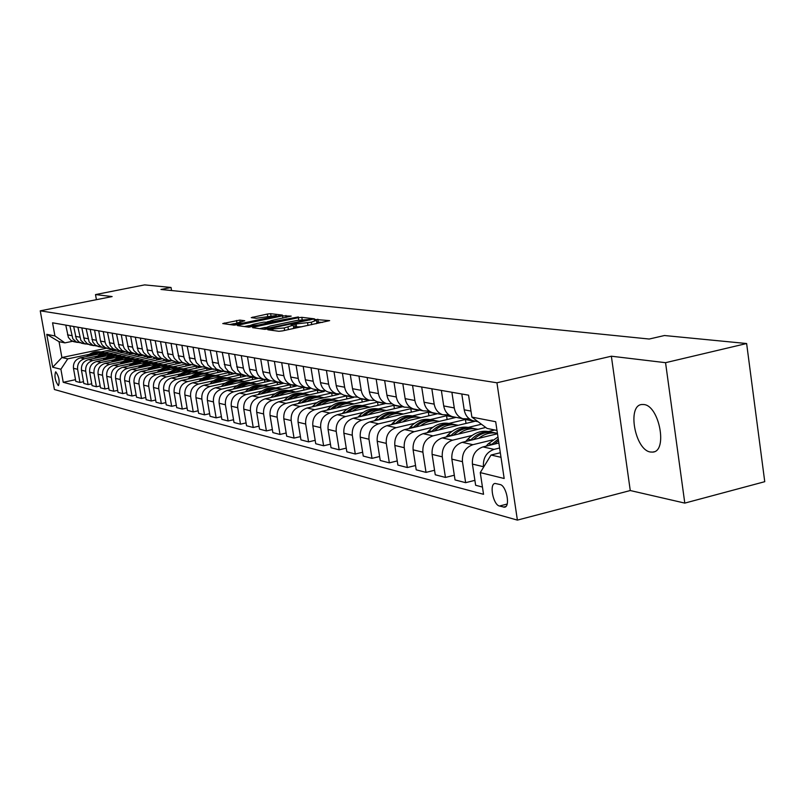 <?xml version="1.0" encoding="UTF-8"?>
<svg xmlns="http://www.w3.org/2000/svg" width="805" height="805" viewBox="0 0 805 805"><rect width="100%" height="100%" fill="white"/><g stroke="black" fill="none" stroke-linecap="round" stroke-linejoin="round"><path stroke-width="1.21" d="M268.89 329.295L267.844 329.768L278.912 331.288L282.525 330.885L329.658 320.632L315.349 319.484L314.232 319.907L316.486 320.289L311.344 322.221L292.235 324.365L291.088 324.797L293.272 325.19L284.215 327.957L268.89 329.295M650.46 452.018L652.815 452.098C667.909 451.374 659.325 405.65 643.869 404.533L641.746 404.513C626.864 405.559 635.075 450.136 650.46 452.018M58.282 385.545L58.503 385.555C59.872 381.117 58.976 376.559 55.827 371.88L55.605 371.87C54.237 376.287 55.132 380.846 58.282 385.545M239.84 320.088L222.764 323.56L233.913 325.119L237.304 324.737L282.374 315.077L270.641 313.678L267.31 314.051L251.261 317.633L256.231 318.277L276.276 315.5L272.04 317.019L243.442 322.996L234.003 323.882L244.76 320.752L239.84 320.088L240.152 321.95M112.137 296.572L95.513 294.58L144.588 284.89L171.032 287.466L160.98 289.468L649.212 339.036L664.457 335.524L746.627 343.524L665.554 362.683L611.357 356.213L496.937 382.788L40.25 310.831L112.137 296.572M254.078 327.021L252.589 327.675L264.443 329.305L267.985 328.913L314.463 318.84L301.815 317.331L298.343 317.723L254.078 327.021L254.229 327.897M248.896 327.172L237.475 325.602L238.964 324.958L282.545 315.852L291.209 316.113L271.929 320.4L270.309 320.984L273.841 321.457L298.373 316.949L248.896 327.172M500.036 484.519L495.135 483.453C489.027 483.654 493.103 504.836 499.482 506.033L504.443 507.2C510.652 507.07 506.466 485.556 500.036 484.519M496.937 382.788L517.394 520.111L54.408 389.509L40.25 310.831M496.987 430.444L487.045 428.421L471.881 417.101L468.56 395.164L52.567 322.805L54.921 335.937L64.893 342.87L59.057 341.692L61.894 357.531L67.751 358.859L89.264 354.371M471.881 417.101L495.689 421.729L504.172 478.502L480.263 472.605L491.04 455.036L500.318 452.742M75.509 379.678L63.233 382.295L483.543 494.3L480.263 472.605M63.233 382.295L60.898 369.243L52.687 367.221L46.77 334.347L54.921 335.937M611.357 356.213L630.265 490.537L684.793 503.105L665.554 362.683M684.793 503.105L764.75 481.692L746.627 343.524M95.513 294.58L96.409 299.691M630.265 490.537L517.394 520.111M171.556 290.545L171.032 287.466M491.04 455.036L501.002 457.3M108.403 348.545L106.642 348.193L61.894 357.531L52.687 367.221M100.977 351.926L112.448 349.531L112.73 351.101M83.519 381.721L79.957 382.476L75.811 381.399L73.476 368.298C73.054 362.934 75.338 359.453 80.349 357.863L116.443 350.326L112.448 349.531M79.957 382.476L77.612 369.294C77.179 363.89 79.484 360.388 84.515 358.789L97.385 356.092M109.218 353.616L120.82 351.191L121.102 352.801M91.73 383.804L88.077 384.589L83.831 383.482L81.466 370.22C81.043 364.786 83.358 361.264 88.419 359.654L124.906 351.996L120.82 351.191M88.077 384.589L85.702 371.236C85.28 365.762 87.604 362.22 92.696 360.6L105.717 357.863M117.671 355.347L129.394 352.892L129.686 354.542M100.152 385.947L96.409 386.752L92.052 385.615L89.667 372.182C89.234 366.688 91.579 363.115 96.701 361.485L133.59 353.717L129.394 352.892M96.409 386.752L94.014 373.228C93.581 367.694 95.936 364.101 101.088 362.451L114.26 359.674M126.345 357.128L138.198 354.633L138.49 356.333M108.806 388.141L104.952 388.976L100.484 387.809L98.079 374.204C97.647 368.63 100.011 365.017 105.193 363.357L142.505 355.488L138.198 354.633M104.952 388.976L102.537 375.281C102.104 369.666 104.489 366.023 109.691 364.353L123.024 361.536M135.23 358.96L147.224 356.424L147.526 358.165M117.681 390.395L113.726 391.25L109.138 390.063L106.713 376.277C106.27 370.632 108.675 366.969 113.908 365.289L151.642 357.299L147.224 356.424M113.726 391.25L111.291 377.374C110.849 371.689 113.264 368.006 118.526 366.305L132.03 363.447M144.357 360.831L156.482 358.255L156.794 360.056M126.798 392.709L122.742 393.595L118.023 392.367L115.568 378.4C115.135 372.685 117.56 368.972 122.853 367.271L161.02 359.161L156.482 358.255M122.742 393.595L120.277 379.537C119.834 373.772 122.269 370.038 127.603 368.318L141.267 365.41M153.735 362.753L165.991 360.147L166.313 361.988M136.156 395.084L131.99 396L127.15 394.742L124.674 380.594C124.232 374.798 126.687 371.025 132.04 369.304L170.65 361.063L165.991 360.147M131.99 396L129.504 381.751C129.052 375.915 131.527 372.121 136.92 370.381L150.756 367.422M163.355 364.725L175.762 362.079L176.084 363.981M145.786 397.529L141.499 398.465L136.518 397.177L134.022 382.838C133.57 376.961 136.065 373.148 141.479 371.387L180.541 363.025L175.762 362.079M141.499 398.465L138.983 384.025C138.53 378.109 141.036 374.265 146.49 372.494L160.507 369.495M173.236 366.758L185.784 364.071L186.126 366.023M155.677 400.035L151.27 401.001L146.158 399.672L143.632 385.142C143.179 379.185 145.695 375.311 151.179 373.53L190.705 365.037L185.784 364.071M151.27 401.001L148.734 386.37C148.281 380.363 150.817 376.468 156.331 374.667L170.519 371.618M183.399 368.841L196.098 366.114L196.44 368.127M165.85 402.611L161.322 403.617L156.059 402.248L153.503 387.507C153.051 381.469 155.607 377.545 161.151 375.734L201.149 367.11L196.098 366.114M161.322 403.617L158.756 388.775C158.303 382.687 160.859 378.732 166.454 376.911L180.823 373.802M193.844 370.984L206.694 368.207L207.046 370.29M176.315 405.267L171.656 406.304L166.243 404.895L163.667 389.952C163.214 383.824 165.79 379.849 171.415 378.008L211.886 369.243L206.694 368.207M171.656 406.304L169.07 391.25C168.607 385.082 171.203 381.067 176.858 379.215L191.429 376.056M204.581 373.198L217.592 370.37L217.954 372.514M187.092 407.994L182.292 409.061L176.718 407.622L174.121 392.458C173.659 386.249 176.275 382.204 181.96 380.342L222.935 371.427L217.592 370.37M182.292 409.061L179.676 393.796C179.213 387.537 181.85 383.462 187.575 381.58L202.327 378.36M215.639 375.462L228.801 372.594L229.173 374.808M198.191 410.802L193.24 411.908L187.505 410.419L184.878 395.044C184.415 388.745 187.062 384.639 192.828 382.747L234.305 373.681L228.801 372.594M193.24 411.908L190.604 396.412C190.131 390.063 192.798 385.937 198.604 384.025L213.556 380.745M227.02 377.797L240.343 374.878L240.725 377.163M209.622 413.69L204.52 414.837L198.614 413.307L195.957 397.7C195.494 391.311 198.171 387.145 204.007 385.213L246.008 376.005L240.343 374.878M204.52 414.837L201.854 399.119C201.381 392.669 204.088 388.473 209.954 386.531L225.118 383.2M238.733 380.202L252.227 377.233L252.619 379.588M221.395 416.668L216.143 417.855L210.055 416.276L207.378 400.447C206.905 393.957 209.622 389.731 215.529 387.769L258.063 378.39L252.227 377.233M216.143 417.855L213.446 401.906C212.973 395.356 215.71 391.099 221.667 389.117L237.032 385.726M250.808 382.687L264.473 379.668L264.875 382.093M233.551 419.737L228.127 420.975L221.848 419.345L219.141 403.265C218.668 396.674 221.425 392.387 227.413 390.395L270.48 380.856L264.473 379.668M228.127 420.975L225.4 404.774C224.927 398.133 227.704 393.806 233.732 391.794L249.319 388.332M263.245 385.243L277.091 382.164L277.504 384.679M246.078 422.907L240.484 424.185L234.014 422.504L231.266 406.183C230.794 399.491 233.591 395.124 239.649 393.102L283.279 383.391L277.091 382.164M240.484 424.185L237.727 407.733C237.254 400.981 240.061 396.593 246.169 394.541L261.987 391.019M276.075 387.869L290.102 384.74L290.525 387.346M259.009 426.167L253.233 427.495L246.551 425.754L243.784 409.182C243.301 402.389 246.139 397.962 252.287 395.899L296.492 386.008L290.102 384.74M253.233 427.495L250.456 410.781C249.973 403.929 252.82 399.461 259.009 397.378L275.058 393.786M289.307 390.586L303.515 387.406L303.958 390.093M272.362 429.538L266.395 430.917L259.502 429.125L256.704 412.281C256.221 405.378 259.089 400.88 265.318 398.777L310.116 388.714L303.515 387.406M266.395 430.917L263.587 413.941C263.104 406.978 265.992 402.43 272.271 400.316L288.542 396.644M302.972 393.393L317.371 390.153L317.824 392.931M286.157 433.01L279.999 434.448L272.865 432.597L270.047 415.491C269.554 408.467 272.472 403.899 278.782 401.755L324.174 391.502L317.371 390.153M279.999 434.448L277.151 417.191C276.668 410.117 279.597 405.499 285.956 403.345L302.479 399.602M317.079 396.291L331.67 392.981L332.133 395.869M300.426 436.612L294.046 438.101L286.681 436.189L283.823 418.801C283.34 411.667 286.288 407.008 292.698 404.835L338.704 394.38L331.67 392.981M294.046 438.101L291.179 420.562C290.686 413.368 293.664 408.668 300.114 406.475L316.888 402.651M331.66 399.28L346.452 395.909L346.925 398.908M315.178 440.325L308.577 441.875L300.959 439.892L298.071 422.223C297.578 414.967 300.577 410.228 307.077 408.014L353.717 397.358L346.452 395.909M308.577 441.875L305.679 424.044C305.175 416.728 308.204 411.949 314.745 409.705L331.771 405.811M346.734 402.379L361.727 398.938L362.22 402.047M330.442 444.159L323.61 445.779L315.731 443.736L312.813 425.754C312.32 418.379 315.359 413.559 321.95 411.305L369.243 400.427L361.727 398.938M323.61 445.779L320.682 427.646C320.179 420.2 323.248 415.34 329.879 413.056L347.176 409.071M362.32 405.579L377.525 402.077L378.038 405.297M346.251 448.133L339.177 449.824L331.016 447.701L328.068 429.417C327.565 421.911 330.654 417.01 337.335 414.706L385.303 403.617L377.525 402.077M339.177 449.824L336.208 431.369C335.715 423.802 338.825 418.852 345.556 416.527L363.125 412.452M378.461 408.89L393.876 405.318L394.4 408.658M362.642 452.249L355.297 454.01L346.844 451.816L343.866 433.211C343.363 425.573 346.502 420.582 353.274 418.228L401.926 406.907L393.876 405.318M355.297 454.01L352.298 435.233C351.795 427.536 354.965 422.494 361.787 420.119L379.648 415.944M395.164 412.321L410.812 408.668L411.345 412.15M379.628 456.516L372.011 458.357L363.246 456.073L360.238 437.135C359.724 429.367 362.914 424.285 369.787 421.88L419.153 410.329L410.812 408.668M372.011 458.357L368.982 439.238C368.479 431.4 371.689 426.258 378.622 423.833L396.764 419.576M412.482 415.883L428.351 412.15L428.914 415.772M397.247 460.933L389.348 462.855L380.252 460.49L377.203 441.21C376.7 433.301 379.93 428.119 386.913 425.674L437.004 413.861L428.351 412.15M389.348 462.855L386.279 443.394C385.776 435.404 389.036 430.172 396.07 427.697L414.525 423.329M430.434 419.566L446.544 415.752L447.117 419.526M415.541 465.521L407.34 467.534L397.891 465.079L394.812 445.447C394.309 437.377 397.6 432.104 404.684 429.598L455.509 417.533L446.544 415.752M407.34 467.534L404.241 447.701C403.728 439.56 407.048 434.227 414.183 431.701L432.949 427.234M449.069 423.39L465.411 419.496L466.015 423.43M434.559 470.271L426.026 472.384L416.215 469.838L413.106 449.834C412.593 441.623 415.933 436.24 423.128 433.684L474.729 421.337L465.411 419.496M426.026 472.384L422.897 452.179C422.384 443.887 425.744 438.453 432.999 435.867L452.088 431.289M468.419 427.364L481.44 424.235M454.322 475.222L445.447 477.435L435.253 474.779L432.104 454.392C431.591 446.02 434.982 440.526 442.297 437.92L485.737 427.455M445.447 477.435L442.277 456.838C441.764 448.375 445.195 442.831 452.561 440.194L471.982 435.495M488.514 431.49L494.743 429.981M474.89 480.354L465.642 482.678L455.036 479.921L451.857 459.132C451.343 450.599 454.795 444.994 462.221 442.327L497.48 433.764M465.642 482.678L462.452 461.678C461.929 453.054 465.421 447.389 472.907 444.692L492.67 439.872M482.447 487.045L475.634 485.274L472.424 464.072C471.901 455.368 475.413 449.643 482.96 446.916L498.869 443.022M483.533 467.282L483.443 466.719C482.93 457.914 486.472 452.138 494.079 449.371L499.613 448.013M469.345 418.852L462.875 418.711C458.166 416.99 455.298 413.398 454.272 407.934L451.887 392.266M448.908 414.887L442.67 414.716C438.031 413.015 435.203 409.493 434.187 404.14L431.832 388.775M429.256 411.073L423.249 410.872C418.68 409.202 415.893 405.74 414.887 400.498L412.552 385.424M72.541 341.3L64.893 342.87M475.403 421.196L472.867 420.693C468.128 418.952 465.24 415.32 464.203 409.815L461.798 393.997M454.755 417.111L452.269 416.618C447.6 414.907 444.752 411.345 443.726 405.941L441.351 390.435M434.931 413.176L432.476 412.693C427.878 411.013 425.07 407.521 424.054 402.228L421.709 387.014M415.853 409.403L413.438 408.93C408.91 407.27 406.143 403.848 405.146 398.656L402.822 383.733M410.369 407.4L404.563 407.169C400.065 405.529 397.318 402.138 396.322 396.986L394.007 382.204M397.499 405.77L395.124 405.297C390.656 403.677 387.93 400.316 386.943 395.215L384.649 380.574M392.186 403.858L386.571 403.607C382.134 401.997 379.427 398.666 378.451 393.605L376.166 379.095M379.829 402.279L377.485 401.806C373.077 400.206 370.391 396.905 369.415 391.904L367.14 377.525M374.677 400.447L369.243 400.176C364.876 398.596 362.2 395.315 361.234 390.355L358.97 376.106M362.793 398.898L360.479 398.445C356.142 396.875 353.496 393.625 352.53 388.704L350.276 374.597M357.792 397.167L352.54 396.875C348.233 395.305 345.597 392.095 344.631 387.215L342.397 373.218M346.361 395.647L344.087 395.195C339.811 393.645 337.194 390.465 336.238 385.635L334.015 371.769M341.511 393.987L336.42 393.685C332.173 392.146 329.577 388.986 328.631 384.196L326.417 370.441M330.513 392.508L328.259 392.065C324.053 390.546 321.467 387.406 320.521 382.657L318.327 369.032M325.804 390.918L320.863 390.606C316.677 389.087 314.111 385.977 313.175 381.268L310.992 367.754M315.198 389.479L312.984 389.046C308.828 387.537 306.282 384.458 305.357 379.789L303.183 366.396M310.629 387.96L305.84 387.628C301.714 386.138 299.178 383.079 298.252 378.451L296.089 365.168M300.406 386.551L298.222 386.118C294.127 384.639 291.611 381.61 290.696 377.022L288.542 363.85M295.968 385.092L291.319 384.75C287.244 383.291 284.749 380.272 283.833 375.724L281.69 362.663M286.107 383.723L283.954 383.301C279.909 381.842 277.433 378.853 276.528 374.345L274.394 361.395M281.79 382.325L277.272 381.973C273.257 380.524 270.792 377.565 269.886 373.087L267.773 360.238M272.281 380.986L270.158 380.564C266.163 379.125 263.718 376.197 262.822 371.749L260.709 359.01M268.075 379.638L263.688 379.286C259.723 377.857 257.298 374.949 256.403 370.542L254.3 357.893M258.898 378.34L256.795 377.917C252.861 376.509 250.446 373.611 249.55 369.243L247.477 356.706M254.803 377.042L249.017 376.066L244.811 372.101L243.513 368.932L241.269 355.629M245.928 375.774L240.957 373.892L237.767 370.079L234.647 354.482M241.943 374.526L236.298 373.55L232.152 369.656L230.864 366.527L228.64 353.435M233.37 373.289L228.469 371.427L225.32 367.674L222.23 352.318M229.485 372.081L223.971 371.115L219.876 367.271L218.608 364.192L216.404 351.302M221.204 370.874L216.354 369.042L213.245 365.349L210.196 350.225M217.41 369.716L212.027 368.75L207.982 364.967L206.724 361.938L204.551 349.239M209.401 368.539L204.611 366.738L201.542 363.095L198.523 348.193M205.708 367.422L200.435 366.466L196.44 362.733L195.202 359.744L193.049 347.247M197.939 366.275L193.22 364.494L190.181 360.902L187.203 346.22M194.337 365.198L189.185 364.242L185.241 360.57L184.013 357.621L181.88 345.305M186.83 364.071L182.161 362.31L179.163 358.778L176.204 344.309M183.309 363.035L178.267 362.089L174.363 358.467L173.156 355.558L171.052 343.413M176.033 361.938L171.425 360.197L168.456 356.716L165.538 342.457M172.602 360.932L167.661 359.996L163.807 356.414L162.61 353.556L160.527 341.582M165.548 359.855L160.99 358.145L158.062 354.703L155.174 340.656M162.187 358.889L157.357 357.953L153.554 354.431L152.366 351.604L150.304 339.811M155.355 357.843L150.857 356.152L147.959 352.761L145.101 338.905M152.075 356.897L147.345 355.981L143.582 352.499L142.405 349.712L140.362 338.08M145.443 355.88L140.996 354.21L138.138 350.859L135.3 337.194M142.244 354.965L137.605 354.049L133.882 350.618L132.724 347.871L130.702 336.399M135.804 353.969L131.406 352.328L128.579 349.018L125.781 335.544M132.674 353.083L128.126 352.177L124.443 348.796L123.306 346.08L121.293 334.759M126.425 352.117L122.078 350.487L119.281 347.227L116.514 333.924M123.366 351.262L118.909 350.356L115.266 347.015L113.978 343.624L112.147 333.169M117.299 350.306L113.002 348.706L110.235 345.486L107.488 332.354M114.3 349.471L109.933 348.585L106.33 345.285L105.214 342.648L103.241 331.62M111.221 349.108L105.354 347.68L102.175 344.993L100.665 341.783L98.703 330.835M105.475 347.74L101.189 346.854L97.626 343.604L96.52 340.998L94.567 330.11M99.75 346.834L95.543 345.265L92.847 342.135L90.15 329.346M96.872 346.049L92.666 345.174L89.144 341.954L86.125 328.641M91.307 345.164L87.161 343.614L84.485 340.515L81.818 327.897M88.5 344.399L84.364 343.534L80.882 340.354L77.894 327.212M83.086 343.534L78.981 342.004L76.334 338.945L73.688 326.478M80.329 342.799L76.274 341.934L72.832 338.794L69.864 325.814M75.066 341.944L71.001 340.435L68.385 337.416L65.769 325.099M67.751 358.859L60.898 369.243M46.77 334.347L59.057 341.692M292.909 328.692L293.714 327.937L293.312 325.431M301.945 326.77L293.553 326.951M316.164 323.751L316.928 323.026L316.526 320.541M322.392 322.433L316.768 322.04M265.308 327.454L259.643 328.641M266.837 328.41L309.774 319.414L296.844 320.46L270.098 326.085L264.805 328.048L266.837 328.41L266.958 329.104M244.438 326.558L249.117 325.582M267.26 321.779L270.339 321.135M253.424 324.274L249.027 325.874L258.687 324.978L270.581 322.231L263.638 322.141L253.424 324.274M234.014 323.67L229.797 324.546M486.119 446.141L488.404 443.646L497.973 437.004M494.23 444.159L498.506 440.587M498.275 439.047L491.07 444.934M478.713 438.323C484.479 433.774 490.718 432.104 497.42 433.301M465.682 441.492L467.806 439.178C474.568 432.285 482.235 429.9 490.788 432.003M473.471 439.6C480.183 433.171 487.669 430.997 495.92 433.06M493.354 432.496C484.962 430.655 477.466 433.11 470.885 439.842L470.432 440.335M458.558 434.006C464.576 429.317 471.036 427.757 477.949 429.327M446.02 437.024L447.993 434.881C454.644 428.139 462.181 425.795 470.593 427.858M453.517 435.213C460.108 428.974 467.443 426.861 475.534 428.874M473.058 428.33C464.797 426.529 457.431 428.924 450.961 435.525L450.589 435.928M439.178 429.84C445.095 425.261 451.444 423.742 458.246 425.282M427.103 432.728L428.934 430.745C435.475 424.144 442.881 421.85 451.162 423.863M434.318 431.007C440.788 424.929 447.983 422.877 455.912 424.839M453.537 424.316C445.407 422.555 438.151 424.899 431.792 431.359L431.5 431.681M420.522 425.845C426.338 421.357 432.587 419.878 439.278 421.387M408.88 428.602L410.59 426.761C417.01 420.301 424.295 418.057 432.456 420.019M415.833 426.952C422.182 421.045 429.246 419.043 437.024 420.965M434.74 420.462C426.731 418.731 419.596 421.035 413.337 427.364L413.106 427.606M402.55 421.981C408.266 417.604 414.424 416.155 421.005 417.634M391.321 424.638L392.91 422.927C399.22 416.598 406.394 414.394 414.424 416.316M398.022 423.048C404.261 417.302 411.194 415.36 418.831 417.221M416.628 416.738C408.739 415.048 401.715 417.302 395.557 423.5L395.396 423.672M385.223 418.268C390.848 413.981 396.905 412.563 403.386 414.022M374.385 420.814L375.855 419.234C382.063 413.025 389.127 410.862 397.036 412.744M380.856 419.294C386.974 413.69 393.786 411.798 401.282 413.619M399.159 413.156C391.391 411.486 384.468 413.7 378.41 419.787L378.31 419.888M368.519 414.686C374.053 410.49 380.01 409.101 386.39 410.53M358.034 417.121L359.412 415.662C365.52 409.584 372.463 407.461 380.252 409.292M364.293 415.672C370.31 410.208 376.992 408.356 384.357 410.137M382.305 409.695C374.647 408.065 367.835 410.228 361.868 416.195L361.827 416.245M352.379 411.224C357.833 407.119 363.699 405.76 369.978 407.159M342.256 413.569L343.534 412.22C349.541 406.253 356.384 404.17 364.051 405.972M348.303 412.17C354.21 406.837 360.781 405.046 368.026 406.787M366.034 406.354C358.497 404.754 351.785 406.877 345.919 412.724L343.534 412.22M336.802 407.883C342.165 403.858 347.941 402.53 354.13 403.909M327.011 410.137L328.188 408.89C334.105 403.033 340.837 400.991 348.404 402.752M332.847 408.799C338.664 403.597 345.124 401.836 352.238 403.536M350.326 403.124C342.91 401.554 336.319 403.627 330.543 409.322M321.748 404.663C327.031 400.709 332.717 399.411 338.814 400.759M312.27 406.827L313.356 405.68C319.183 399.924 325.824 397.912 333.28 399.642M317.925 405.539C323.64 400.457 329.99 398.747 336.983 400.407M335.132 400.005C327.846 398.465 321.366 400.477 315.691 406.042M307.188 401.544C312.39 397.66 317.995 396.392 324.002 397.72M298.011 403.627L299.017 402.56C304.753 396.915 311.294 394.943 318.639 396.644M303.485 402.379C309.11 397.418 315.359 395.748 322.231 397.378M320.43 396.986C313.286 395.476 306.906 397.439 301.322 402.872M293.101 398.525C298.232 394.722 303.757 393.474 309.673 394.772M284.205 400.528L285.141 399.552C290.786 394.007 297.236 392.065 304.481 393.726M289.508 399.33C295.043 394.48 301.191 392.85 307.953 394.44M306.212 394.068C299.188 392.588 292.919 394.5 287.415 399.803M279.466 395.597C284.517 391.864 289.961 390.646 295.797 391.924M270.842 397.539L271.708 396.644C277.272 391.19 283.622 389.278 290.766 390.918M275.984 396.382C281.438 391.633 287.486 390.043 294.127 391.602M292.446 391.24C285.534 389.791 279.365 391.653 273.952 396.835M266.254 392.77C271.235 389.107 276.608 387.909 282.364 389.167M257.902 394.641L258.687 393.816C264.171 388.463 270.44 386.581 277.483 388.181M262.883 393.524C268.246 388.885 274.203 387.326 280.744 388.855M279.114 388.503C272.311 387.084 266.244 388.906 260.911 393.967M253.464 390.033C258.375 386.43 263.668 385.253 269.343 386.491M245.354 391.834L246.078 391.079C251.482 385.816 257.66 383.965 264.614 385.545M250.184 390.757C255.467 386.209 261.323 384.689 267.763 386.189M266.193 385.847C259.502 384.448 253.525 386.229 248.262 391.18M241.057 387.366C245.897 383.834 251.12 382.677 256.715 383.905M233.178 389.117L233.842 388.423C239.166 383.25 245.263 381.429 252.126 382.979M237.878 388.07C243.08 383.623 248.846 382.134 255.185 383.603M253.656 383.271C247.075 381.902 241.188 383.643 236.006 388.483M229.023 384.79C233.792 381.318 238.944 380.181 244.468 381.389M221.375 386.481L221.979 385.857C227.231 380.755 233.239 378.974 240.011 380.493M225.933 385.474C231.055 381.117 236.74 379.658 242.979 381.097M241.5 380.775C235.02 379.427 229.224 381.127 224.122 385.877M217.34 382.295C222.049 378.873 227.131 377.766 232.585 378.944M209.914 383.925L210.457 383.351C215.639 378.34 221.576 376.579 228.258 378.078M214.341 382.949C219.393 378.682 224.987 377.253 231.146 378.662M229.697 378.36C223.317 377.032 217.612 378.692 212.58 383.341M206.01 379.859C210.648 376.509 215.67 375.412 221.043 376.579M198.785 381.439L199.278 380.926C204.39 375.995 210.246 374.265 216.847 375.734M203.091 380.503C208.072 376.317 213.587 374.919 219.644 376.307M218.246 376.005C211.957 374.697 206.342 376.327 201.371 380.876M194.991 377.505C199.58 374.204 204.53 373.128 209.843 374.275M187.968 379.034L188.42 378.571C193.462 373.711 199.238 372.011 205.748 373.45M192.164 378.119C197.064 374.013 202.508 372.645 208.475 374.013M207.116 373.721C200.928 372.433 195.384 374.023 190.493 378.491M184.295 375.221L191.349 371.97L198.946 372.041M177.462 376.7L177.865 376.287C182.836 371.497 188.541 369.817 194.971 371.236M181.538 375.814C186.378 371.789 191.741 370.441 197.617 371.779M196.299 371.497C190.201 370.24 184.737 371.789 179.918 376.166M173.9 372.987L180.863 369.797L188.36 369.867M167.249 374.426L167.601 374.063C172.512 369.344 178.147 367.694 184.496 369.082M171.213 373.57C175.983 369.616 181.266 368.298 187.072 369.616M185.784 369.344C179.777 368.096 174.393 369.626 169.634 373.912M163.787 370.823L170.66 367.684L178.066 367.754M157.307 372.212L157.619 371.89C162.469 367.251 168.034 365.621 174.303 366.989M161.171 371.387C165.88 367.503 171.093 366.215 176.808 367.513M175.56 367.241C169.634 366.023 164.331 367.513 159.631 371.719M153.946 368.72L160.738 365.631L168.054 365.701M147.637 370.069L147.909 369.787C152.698 365.208 158.193 363.598 164.391 364.957M151.4 369.264C156.049 365.45 161.191 364.182 166.826 365.46M165.609 365.198C159.772 363.991 154.54 365.46 149.901 369.586M144.377 366.667L151.078 363.629L158.303 363.699M138.229 367.976L138.46 367.734C143.189 363.226 148.613 361.646 154.741 362.975M141.901 367.201C146.48 363.458 151.551 362.21 157.106 363.468M155.929 363.206C150.173 362.029 145.001 363.458 140.432 367.513M135.059 364.675L141.68 361.676L148.814 361.747M129.062 365.953L129.263 365.742C133.932 361.294 139.285 359.734 145.343 361.043M132.644 365.188C137.162 361.505 142.163 360.288 147.647 361.515M146.5 361.274C140.825 360.107 135.723 361.515 131.215 365.49M125.983 362.733L132.523 359.785L139.577 359.855M120.136 363.971L120.297 363.8C124.906 359.412 130.209 357.873 136.186 359.171M123.628 363.226C128.086 359.614 133.026 358.416 138.44 359.624M137.313 359.392C131.718 358.245 126.687 359.624 122.229 363.528M117.138 360.841L123.608 357.933L130.571 358.004M111.432 362.039L111.573 361.908C116.121 357.581 121.354 356.062 127.271 357.34M114.843 361.324C119.241 357.772 124.121 356.595 129.464 357.782M128.367 357.551C122.843 356.424 117.882 357.772 113.485 361.606M108.514 359L114.914 356.132L121.797 356.202M102.949 360.167L103.06 360.056C107.558 355.79 112.73 354.291 118.577 355.548M106.28 359.463C110.627 355.971 115.437 354.814 120.71 355.991M119.643 355.76C114.199 354.643 109.299 355.971 104.952 359.744M100.122 357.199L106.431 354.371L113.243 354.442M94.688 358.336L94.759 358.255C99.206 354.049 104.318 352.57 110.104 353.808M97.928 357.651C102.225 354.22 106.974 353.083 112.187 354.24M111.14 354.019C105.767 352.912 100.927 354.22 96.64 357.923M91.931 355.448L98.17 352.66L104.902 352.731M86.618 356.555L86.668 356.504C91.066 352.349 96.117 350.889 101.833 352.107M89.798 355.891C94.034 352.51 98.723 351.393 103.865 352.53M102.849 352.308C97.546 351.232 92.766 352.51 88.53 356.152M80.349 357.863L84.515 358.789M88.419 359.654L92.696 360.6M96.701 361.485L101.088 362.451M105.193 363.357L109.691 364.353M113.908 365.289L118.526 366.305M122.853 367.271L127.603 368.318M132.04 369.304L136.92 370.381M141.479 371.387L146.49 372.494M151.179 373.53L156.331 374.667M161.151 375.734L166.454 376.911M171.415 378.008L176.858 379.215M181.96 380.342L187.575 381.58M192.828 382.747L198.604 384.025M204.007 385.213L209.954 386.531M215.529 387.769L221.667 389.117M227.413 390.395L233.732 391.794M239.649 393.102L246.169 394.541M252.287 395.899L259.009 397.378M265.318 398.777L272.271 400.316M278.782 401.755L285.956 403.345M292.698 404.835L300.114 406.475M307.077 408.014L314.745 409.705M321.95 411.305L329.879 413.056M337.335 414.706L345.556 416.527M353.274 418.228L361.787 420.119M369.787 421.88L378.622 423.833M386.913 425.674L396.07 427.697M404.684 429.598L414.183 431.701M423.128 433.684L432.999 435.867M442.297 437.92L452.561 440.194M462.221 442.327L472.907 444.692M482.96 446.916L494.079 449.371M464.203 409.815L470.965 411.093M472.424 464.072L483.443 466.719M451.857 459.132L462.452 461.678M443.726 405.941L454.272 407.934M432.104 454.392L442.277 456.838M424.054 402.228L434.187 404.14M413.106 449.834L422.897 452.179M405.146 398.656L414.887 400.498M394.812 445.447L404.241 447.701M386.943 395.215L396.322 396.986M377.203 441.21L386.279 443.394M369.415 391.904L378.451 393.605M360.238 437.135L368.982 439.238M352.53 388.704L361.234 390.355M343.866 433.211L352.298 435.233M336.238 385.635L344.631 387.215M328.068 429.417L336.208 431.369M320.521 382.657L328.631 384.196M312.813 425.754L320.682 427.646M305.357 379.789L313.175 381.268M298.071 422.223L305.679 424.044M290.696 377.022L298.252 378.451M283.823 418.801L291.179 420.562M276.528 374.345L283.833 375.724M270.047 415.491L277.151 417.191M262.822 371.749L269.886 373.087M256.704 412.281L263.587 413.941M249.55 369.243L256.403 370.542M243.784 409.182L250.456 410.781M236.71 366.818L243.341 368.076M231.266 406.183L237.727 407.733M224.273 364.464L230.693 365.681M219.141 403.265L225.4 404.774M212.208 362.19L218.437 363.367M207.378 400.447L213.446 401.906M200.515 359.976L206.553 361.123M195.957 397.7L201.854 399.119M189.175 357.833L195.031 358.939M184.878 395.044L190.604 396.412M178.167 355.75L183.852 356.826M174.121 392.458L179.676 393.796M167.47 353.737L172.995 354.774M163.667 389.952L169.07 391.25M157.086 351.775L162.449 352.781M153.503 387.507L158.756 388.775M146.993 349.863L152.205 350.849M143.632 385.142L148.734 386.37M137.182 348.012L142.254 348.968M134.022 382.838L138.983 384.025M127.633 346.2L132.563 347.136M124.674 380.594L129.504 381.751M118.355 344.449L123.145 345.355M115.568 378.4L120.277 379.537M109.309 342.739L113.978 343.624M106.713 376.277L111.291 377.374M100.514 341.079L105.063 341.934M98.079 374.204L102.537 375.281M91.941 339.458L96.369 340.294M89.667 372.182L94.014 373.228M83.589 337.879L87.906 338.694M81.466 370.22L85.702 371.236M75.449 336.339L79.655 337.134M73.476 368.298L77.612 369.294M67.509 334.84L71.615 335.615M505.872 506.476L503.427 507.11M507.16 504.051L499.482 506.033M273.006 330.473L272.804 329.215M284.628 330.442L284.215 327.957M288.411 329.637L287.999 327.152M295.163 326.84L294.721 324.093M296.612 327.021L296.17 324.274M307.993 325.492L307.591 323.006M311.736 324.697L311.344 322.221M318.277 321.94L317.834 319.213M271.587 330.281L271.376 329.024M298.725 320.088L298.343 317.723M302.177 319.555L301.815 317.331M265.539 329.275L265.358 328.209M239.105 325.824L238.964 324.958M282.907 318.106L282.545 315.852M286.258 317.401L285.936 315.469M270.792 322.916L270.49 321.034M273.972 322.242L273.841 321.457M252.981 317.874L252.851 317.059M267.673 316.224L267.31 314.051M270.973 315.681L270.641 313.678M224.545 323.831L224.404 322.976M236.881 322.654L236.519 320.46M488.404 443.646L491.614 444.34M467.806 439.178L470.885 439.842M447.993 434.881L450.961 435.525M428.934 430.745L431.792 431.359M410.59 426.761L413.337 427.364M392.91 422.927L395.557 423.5M375.855 419.234L378.41 419.787M359.412 415.662L361.868 416.195M328.188 408.89L330.372 409.363M313.356 405.68L315.379 406.112M299.017 402.56L300.889 402.973M285.141 399.552L286.872 399.934M271.708 396.644L273.298 396.986M258.687 393.816L260.156 394.138M246.078 391.079L247.417 391.371M233.842 388.423L235.08 388.694M221.979 385.857L223.106 386.098M210.457 383.351L211.484 383.572M199.278 380.926L200.204 381.127M188.42 378.571L189.256 378.752M177.865 376.287L178.609 376.448M167.601 374.063L168.265 374.204M157.619 371.89L158.213 372.021M147.909 369.787L148.432 369.898M654.193 451.746L652.815 452.098M472.867 420.693L478.069 421.719M452.269 416.618L462.875 418.711M432.476 412.693L442.67 414.716M413.438 408.93L423.249 410.872M395.124 405.297L404.563 407.169M377.485 401.806L386.571 403.607M360.479 398.445L369.243 400.176M344.087 395.195L352.54 396.875M328.259 392.065L336.42 393.685M312.984 389.046L320.863 390.606M298.222 386.118L305.84 387.628M283.954 383.301L291.319 384.75M270.158 380.564L277.272 381.973M256.795 377.917L263.688 379.286M243.865 375.361L250.536 376.68M231.327 372.876L237.797 374.164M219.181 370.471L225.45 371.719M207.408 368.147L213.486 369.344M195.977 365.883L201.874 367.05M184.888 363.689L190.614 364.816M174.111 361.556L179.676 362.653M163.646 359.483L169.05 360.549M153.483 357.47L158.736 358.507M143.592 355.508L148.704 356.524M133.972 353.606L138.943 354.592M124.614 351.755L129.454 352.711M115.507 349.954L120.217 350.889M97.999 346.492L102.466 347.368M89.586 344.822L93.933 345.687M81.375 343.202L85.622 344.037M73.376 341.612L77.511 342.427M505.027 507.049L504.443 507.2M309.875 320.068L309.784 319.474M265.016 329.315L264.805 328.048M270.51 322.201L270.309 320.984M249.238 327.182L249.027 325.874M270.701 322.936L270.591 322.292M234.215 325.129L234.003 323.882M276.447 316.556L276.306 315.671"/></g></svg>
